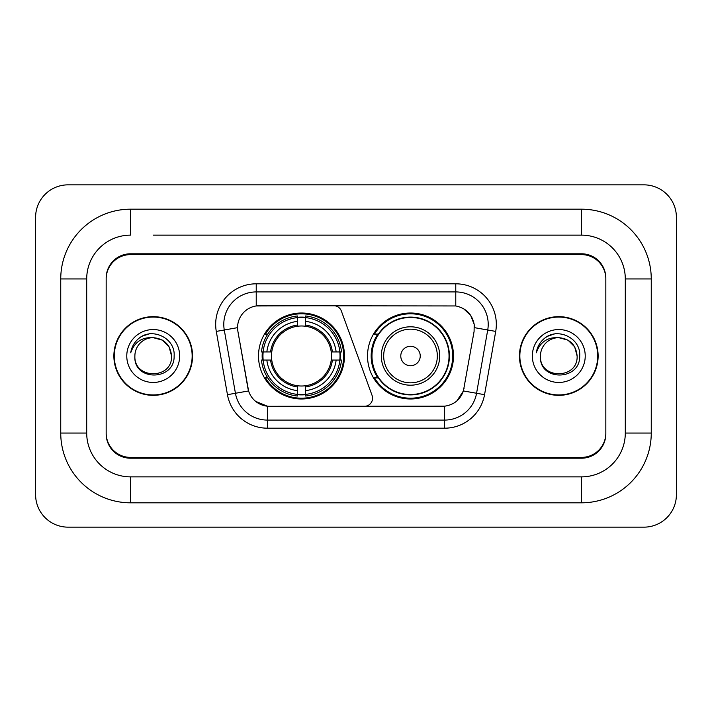 <?xml version="1.0" encoding="UTF-8"?>
<svg xmlns="http://www.w3.org/2000/svg" width="712" height="712" viewBox="0 0 712 712"><rect width="100%" height="100%" fill="white"/><g stroke="black" fill="none" stroke-linecap="round" stroke-linejoin="round"><path stroke-width="1.07" d="M256.231 283.812L256.231 305.955L333.741 305.706A8.108 8.108 0 0 1 341.368 311.046L372.065 395.409A8.108 8.108 0 0 1 364.446 406.294L269.483 406.294A21.903 21.903 0 0 1 247.918 388.191L237.906 331.409L248.595 390.95L235.432 393.264L224.28 330.003A32.449 32.449 0 0 1 256.231 291.92L455.769 291.92A32.449 32.449 0 0 1 487.72 330.003L476.568 393.264A32.449 32.449 0 0 1 444.617 420.08L267.383 420.08A32.449 32.449 0 0 1 235.432 393.264L227.448 394.679L216.288 331.409A40.557 40.557 0 0 1 256.231 283.812L455.769 283.812L455.769 305.955C465.933 308.065 472.065 314.206 474.183 324.369L474.094 331.409L463.405 390.95C460.21 399.77 453.945 404.852 444.617 406.187L269.483 406.294M258.5 356A42.987 42.987 0 0 0 301.488 398.987A42.987 42.987 0 0 0 344.483 356A42.987 42.987 0 0 0 301.488 313.013A42.987 42.987 0 0 0 258.5 356M455.769 305.955L259.471 305.706A21.903 21.903 0 0 0 237.906 331.409L237.577 327.654L224.28 330.003A32.449 32.449 0 0 1 223.782 324.369M262.363 360.058A39.338 39.338 0 0 1 262.363 351.942M377.832 377.903A39.338 39.338 0 0 1 377.832 334.097M453.5 356A42.987 42.987 0 0 1 410.512 398.987A42.987 42.987 0 0 1 367.517 356A42.987 42.987 0 0 1 410.512 313.013A42.987 42.987 0 0 1 453.5 356M153.214 235.138L581.499 235.138L153.214 235.138M651.258 278.944L625.296 278.944L625.296 433.056L625.296 278.944A43.806 43.806 0 0 0 581.499 235.138L581.499 209.186L130.501 209.186A69.758 69.758 0 0 0 60.742 278.944L60.742 433.056A69.758 69.758 0 0 0 130.501 502.814L581.499 502.814A69.758 69.758 0 0 0 651.258 433.056L651.258 278.944A69.758 69.758 0 0 0 581.499 209.186M581.499 502.814L581.499 476.862L130.501 476.862L581.499 476.862A43.806 43.806 0 0 0 625.296 433.056L651.258 433.056M60.742 433.056L86.704 433.056L86.704 278.944L86.704 433.056A43.806 43.806 0 0 0 130.501 476.862L130.501 502.814M581.499 254.611L130.501 254.611A24.333 24.333 0 0 0 106.168 278.944L106.168 433.056A24.333 24.333 0 0 0 130.501 457.389L581.499 457.389A24.333 24.333 0 0 0 605.832 433.056L605.832 278.944A24.333 24.333 0 0 0 581.499 254.611M130.501 209.186L130.501 235.138A43.806 43.806 0 0 0 86.704 278.944L60.742 278.944M676.4 217.293A32.449 32.449 0 0 0 643.951 184.853L68.049 184.853A32.449 32.449 0 0 0 35.6 217.293L35.6 494.707A32.449 32.449 0 0 0 68.049 527.147L643.951 527.147A32.449 32.449 0 0 0 676.4 494.707L676.4 217.293M113.876 356A39.338 39.338 0 0 0 153.214 395.338A39.338 39.338 0 0 0 192.552 356A39.338 39.338 0 0 0 153.214 316.662A39.338 39.338 0 0 0 113.876 356M519.448 356A39.338 39.338 0 0 0 558.787 395.338A39.338 39.338 0 0 0 598.125 356A39.338 39.338 0 0 0 558.787 316.662A39.338 39.338 0 0 0 519.448 356M237.577 327.609L237.817 324.369M455.769 283.812A40.557 40.557 0 0 1 495.712 331.409L484.552 394.679A40.557 40.557 0 0 1 444.617 428.188L267.383 428.188L267.383 406.187L255.697 401.408M463.485 308.643L470.632 315.3L474.183 324.369L474.423 327.654L495.712 331.409M444.617 428.188L444.617 406.187L442.517 406.294M487.72 330.003L476.568 393.264L463.405 390.95L456.864 400.927M464.082 388.191L463.948 388.885M248.052 388.885L247.918 388.191M605.832 278.134A24.333 24.333 0 0 0 581.499 253.792L130.501 253.792A24.333 24.333 0 0 0 106.168 278.134L106.168 433.866A24.333 24.333 0 0 0 130.501 458.208L581.499 458.208A24.333 24.333 0 0 0 605.832 433.866L605.832 278.944M106.168 278.134L106.168 278.944M106.168 433.056L106.168 433.866M605.832 433.866L605.832 433.056M192.151 356A38.938 38.938 0 0 0 153.214 317.062A38.938 38.938 0 0 0 114.285 356A38.938 38.938 0 0 0 153.214 394.938A38.938 38.938 0 0 0 192.151 356M171.548 356C172.678 379.656 133.758 379.656 134.88 356C133.171 381.632 174.947 381.036 174.12 356C175.544 338.467 152.769 327.102 139.276 338.049C134.506 341.867 131.658 346.78 130.714 352.787C134.488 342.027 141.991 336.99 153.214 337.666L162.38 340.122L169.091 346.833L171.548 356C172.678 379.656 133.758 379.656 134.88 356C133.758 379.656 172.678 379.656 171.548 356C172.678 379.656 133.758 379.656 134.88 356C133.758 379.656 172.678 379.656 171.548 356L169.091 346.833L162.38 340.122L153.214 337.666L162.38 340.122L169.091 346.833L171.548 356C170.462 344.857 164.347 338.752 153.214 337.666A18.334 18.334 0 0 0 134.88 356M126.772 356A26.451 26.451 0 0 0 153.214 382.451A26.451 26.451 0 0 0 179.664 356A26.451 26.451 0 0 0 153.214 329.549A26.451 26.451 0 0 0 126.772 356M139.267 338.058L141.848 336.322L150.321 333.456M597.715 356A38.938 38.938 0 0 0 558.787 317.062A38.938 38.938 0 0 0 519.849 356A38.938 38.938 0 0 0 558.787 394.938A38.938 38.938 0 0 0 597.715 356M577.12 356C578.242 379.656 539.322 379.656 540.452 356C538.744 381.632 580.52 381.036 579.693 356C581.108 338.467 558.333 327.102 544.849 338.049C540.079 341.867 537.222 346.78 536.287 352.787C540.061 342.027 547.564 336.99 558.787 337.666L567.953 340.122L574.664 346.833L577.12 356C578.242 379.656 539.322 379.656 540.452 356C539.322 379.656 578.242 379.656 577.12 356C578.242 379.656 539.322 379.656 540.452 356A18.334 18.334 0 0 1 558.787 337.666L567.953 340.122L574.664 346.833L577.12 356L574.664 346.833L567.953 340.122L558.787 337.666C569.92 338.752 576.035 344.857 577.12 356M532.336 356A26.451 26.451 0 0 0 558.787 382.451A26.451 26.451 0 0 0 585.228 356A26.451 26.451 0 0 0 558.787 329.549A26.451 26.451 0 0 0 532.336 356M544.84 338.058L547.421 336.322L555.885 333.456M305.546 394.395L305.546 396.023A40.237 40.237 0 0 0 341.52 360.058L339.891 360.058A38.608 38.608 0 0 1 305.546 394.395L305.546 390.639A34.879 34.879 0 0 0 336.135 360.058L331.231 360.058A30.011 30.011 0 0 0 305.546 326.265L305.546 317.605A38.608 38.608 0 0 1 339.891 351.942L341.52 351.942A40.237 40.237 0 0 0 305.546 315.977L305.546 317.605M263.093 360.058L261.464 360.058A40.237 40.237 0 0 0 297.438 396.023L297.438 394.395A38.608 38.608 0 0 1 263.093 360.058L266.849 360.058A34.879 34.879 0 0 0 297.438 390.639L297.438 385.735A30.011 30.011 0 0 0 331.231 360.058L332.424 360.058A31.203 31.203 0 0 1 305.546 386.936L305.546 390.639M297.438 317.605L297.438 315.977A40.237 40.237 0 0 0 261.464 351.942L263.093 351.942A38.608 38.608 0 0 1 297.438 317.605L297.438 321.361A34.879 34.879 0 0 0 266.849 351.942L271.753 351.942A30.011 30.011 0 0 0 297.438 385.735L297.438 386.936A31.203 31.203 0 0 1 270.56 360.058L266.849 360.058M263.173 360.058A38.528 38.528 0 0 1 263.173 351.942M305.546 317.685A38.528 38.528 0 0 0 297.438 317.685M339.811 351.942A38.528 38.528 0 0 1 339.811 360.058M339.891 351.942L336.135 351.942A34.879 34.879 0 0 0 305.546 321.361M336.135 360.058L339.891 360.058M297.438 390.639L297.438 394.395M331.231 351.942L336.135 351.942M305.546 385.788L305.546 386.936M297.438 385.735A30.011 30.011 0 0 1 271.753 360.058L270.56 360.058M305.546 394.315A38.528 38.528 0 0 1 297.438 394.315M266.849 351.942L263.093 351.942M297.438 326.212L297.438 321.361M305.546 326.265A30.011 30.011 0 0 0 271.753 351.942L270.56 351.942A31.203 31.203 0 0 1 297.438 325.064M305.546 326.212L305.546 325.064A31.203 31.203 0 0 1 332.424 351.942M267.739 334.097L265.442 334.097A42.177 42.177 0 0 1 343.673 356A42.177 42.177 0 0 1 265.442 377.903L267.739 377.903M420.24 356A9.737 9.737 0 0 0 410.512 346.263A9.737 9.737 0 0 0 400.776 356A9.737 9.737 0 0 0 410.512 365.737A9.737 9.737 0 0 0 420.24 356M439.713 356A29.201 29.201 0 0 0 410.512 326.799A29.201 29.201 0 0 0 381.312 356A29.201 29.201 0 0 0 410.512 385.201A29.201 29.201 0 0 0 439.713 356A29.201 29.201 0 0 1 410.512 385.201A29.201 29.201 0 0 1 381.312 356M449.041 356A38.528 38.528 0 0 0 410.512 317.472A38.528 38.528 0 0 0 371.976 356A38.528 38.528 0 0 0 410.512 394.528A38.528 38.528 0 0 0 449.041 356M452.69 356A42.177 42.177 0 0 1 374.459 377.903L378.366 377.903A38.893 38.893 0 0 0 436.242 385.165A38.893 38.893 0 0 0 436.242 326.835A38.893 38.893 0 0 0 378.366 334.097L374.459 334.097A42.177 42.177 0 0 1 452.69 356M267.383 428.188A40.557 40.557 0 0 1 227.448 394.679M216.288 331.409L224.28 330.003M476.568 393.264L484.552 394.679M305.546 385.735A30.011 30.011 0 0 0 331.231 360.058M297.438 394.679A38.893 38.893 0 0 0 305.546 394.679M340.167 360.058A38.893 38.893 0 0 0 340.167 351.942M305.546 317.321A38.893 38.893 0 0 0 297.438 317.321M437.337 356A26.825 26.825 0 0 0 410.512 329.175A26.825 26.825 0 0 0 383.679 356A26.825 26.825 0 0 0 410.512 382.825A26.825 26.825 0 0 0 437.337 356"/></g></svg>
